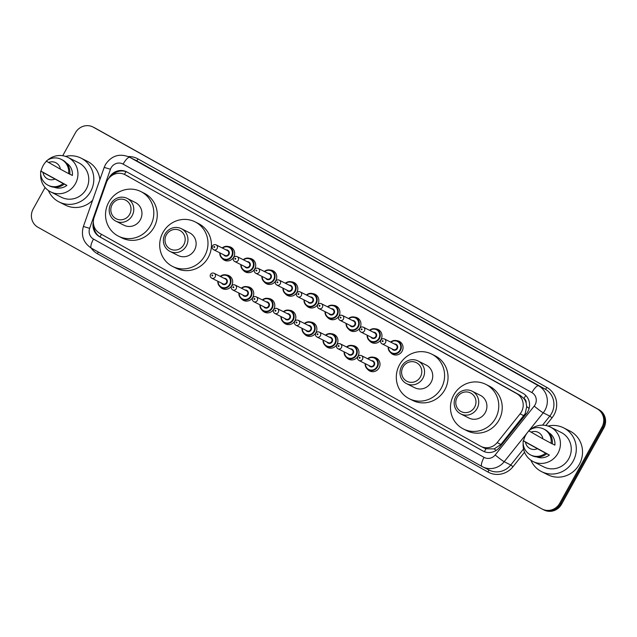 <?xml version="1.0" encoding="UTF-8"?>
<svg xmlns="http://www.w3.org/2000/svg" width="637" height="637" viewBox="0 0 637 637"><rect width="100%" height="100%" fill="white"/><g stroke="black" fill="none" stroke-linecap="round" stroke-linejoin="round"><path stroke-width="0.96" d="M373.505 357.301A7.262 6.959 116.7 0 1 379.071 367.899A7.262 6.959 116.7 0 1 367.525 369.205M352.46 345.541A7.262 6.959 116.7 0 1 358.026 356.131A7.262 6.959 116.7 0 1 346.472 357.437M331.415 333.772A7.262 6.959 116.7 0 1 336.981 344.37A7.262 6.959 116.7 0 1 325.427 345.676M310.37 322.011A7.262 6.959 116.7 0 1 315.936 332.602A7.262 6.959 116.7 0 1 304.382 333.907M289.317 310.251A7.262 6.959 116.7 0 1 294.883 320.841A7.262 6.959 116.7 0 1 283.338 322.147M268.273 298.482A7.262 6.959 116.7 0 1 273.838 309.08A7.262 6.959 116.7 0 1 262.285 310.386M247.228 286.722A7.262 6.959 116.7 0 1 252.793 297.312A7.262 6.959 116.7 0 1 241.24 298.618M226.183 274.953A7.262 6.959 116.7 0 1 231.749 285.551A7.262 6.959 116.7 0 1 220.195 286.857M375.48 328.875A7.262 6.959 116.7 0 1 381.045 339.465A7.262 6.959 116.7 0 1 369.5 340.771M354.435 317.107A7.262 6.959 116.7 0 1 360.001 327.705A7.262 6.959 116.7 0 1 348.447 329.01M333.39 305.346A7.262 6.959 116.7 0 1 338.956 315.944A7.262 6.959 116.7 0 1 327.402 317.25M312.345 293.585A7.262 6.959 116.7 0 1 317.911 304.175A7.262 6.959 116.7 0 1 306.357 305.481M396.533 340.636A7.262 6.959 116.7 0 1 402.098 351.234A7.262 6.959 116.7 0 1 390.545 352.54M291.292 281.817A7.262 6.959 116.7 0 1 296.858 292.415A7.262 6.959 116.7 0 1 285.312 293.721M270.247 270.056A7.262 6.959 116.7 0 1 275.813 280.646A7.262 6.959 116.7 0 1 264.259 281.952M249.202 258.296A7.262 6.959 116.7 0 1 254.768 268.886A7.262 6.959 116.7 0 1 243.215 270.192M228.157 246.527A7.262 6.959 116.7 0 1 233.715 257.125A7.262 6.959 116.7 0 1 222.17 258.431M483.953 447.899L485.92 448.782L494.201 448.902L500.913 444.467L525.167 413.724L526.711 406.565L526.114 402.887A4.539 4.355 -63.3 0 0 523.956 398.507A13.616 3.862 -60.8 0 1 525.796 395.466M520.126 413.827A13.616 13.058 -63.3 0 0 521.448 411.852A13.616 13.058 -63.3 0 0 516.647 393.578L125.354 174.88A13.616 13.058 -63.3 0 0 124.876 174.618A13.616 13.058 -63.3 0 0 106.387 182.58L94.141 217.328A13.616 13.058 -63.3 0 0 99.913 233.445L480.489 446.155A13.616 13.058 -63.3 0 0 480.967 446.41A13.616 13.058 -63.3 0 0 497.163 442.588L520.126 413.827L523.869 415.706M523.956 398.507L523.757 398.396A13.616 13.058 116.7 0 1 526.114 402.887M523.757 398.396L520.111 395.322L124.876 174.618M93.344 222.17A13.616 13.058 -63.3 0 0 99.563 236.741L482.83 450.956A13.616 13.058 -63.3 0 0 483.308 451.219A13.616 13.058 -63.3 0 0 499.504 447.389L526.488 413.596A13.616 13.058 -63.3 0 0 527.802 411.629A13.616 13.058 -63.3 0 0 523.009 393.348L127.145 172.094A13.616 13.058 -63.3 0 0 126.667 171.839A13.616 13.058 -63.3 0 0 108.816 178.28M62.713 155.715L75.429 132.783A13.616 13.058 116.7 0 1 92.938 126.986A13.616 13.058 116.7 0 1 93.424 127.241L597.18 408.803A13.616 13.058 116.7 0 1 601.981 427.077L559.732 503.294A13.616 13.058 116.7 0 1 542.214 509.09A13.616 13.058 116.7 0 1 541.737 508.836L37.973 227.274A13.616 13.058 116.7 0 1 33.18 208.992L45.084 187.517M92.938 126.986L94.786 127.91A13.616 13.058 116.7 0 1 95.263 128.164L599.027 409.726A13.616 13.058 116.7 0 1 603.82 428.008L561.571 504.217L560.656 503.756A13.616 13.058 116.7 0 1 543.138 509.552A13.616 13.058 116.7 0 0 560.656 503.756L602.897 427.546L560.656 503.756L559.732 503.294M599.027 409.726L598.103 409.265A13.616 13.058 116.7 0 1 602.897 427.546A13.616 13.058 116.7 0 0 598.103 409.265L94.348 127.703L597.18 408.803M93.862 127.448A13.616 13.058 116.7 0 1 94.348 127.703A13.616 13.058 116.7 0 0 93.862 127.448M111.953 175.462A13.616 13.058 116.7 0 1 127.121 172.078M482.83 450.956L483.746 451.426A13.616 13.058 116.7 0 1 483.746 451.426L100.479 237.211A13.616 13.058 116.7 0 1 93.91 225.896M561.571 504.217A13.616 13.058 116.7 0 1 544.062 510.014L542.214 509.09M548.019 426.065A24.509 23.497 116.7 0 1 563.618 427.849A24.509 23.497 116.7 0 1 573.117 461.212A24.509 23.497 116.7 0 1 541.593 471.643A24.509 23.497 116.7 0 1 530.86 460.185M563.618 427.849L569.836 430.978A24.509 23.497 116.7 0 1 579.336 464.341A24.509 23.497 116.7 0 1 547.812 474.764L541.593 471.643M523.55 440.852A19.293 18.497 116.7 0 1 525.629 435.278A19.293 18.497 116.7 0 1 528.917 430.891M530.111 429.776A19.293 18.497 116.7 0 1 550.44 427.069A19.293 18.497 116.7 0 1 557.924 453.321A19.293 18.497 116.7 0 1 533.105 461.53A19.293 18.497 116.7 0 1 523.16 443.599M550.44 427.069L561.269 432.507A19.293 18.497 116.7 0 1 568.745 458.767A19.293 18.497 116.7 0 1 543.934 466.977L533.105 461.53M549.389 455.049L545.606 453.202A14.524 13.926 116.7 0 1 530.645 454.961A14.524 13.926 116.7 0 1 523.232 440.693L549.389 455.049A13.616 13.058 116.7 0 1 536.665 456.912M537.357 448.751A9.077 8.703 116.7 0 1 525.493 442.126L545.606 453.202M525.493 442.126L523.232 440.693M546.761 453.775A14.524 13.926 116.7 0 1 531.799 455.535L530.645 454.961M552.271 443.814L554.891 445.128A13.616 13.058 116.7 0 0 548.855 432.674M530.995 432.197A9.077 8.703 116.7 0 1 542.859 438.829L528.726 430.763A14.524 13.926 116.7 0 1 543.695 429.004A14.524 13.926 116.7 0 1 551.109 443.272L552.263 443.854A14.524 13.926 116.7 0 0 544.85 429.585L543.695 429.004M542.859 438.829L551.109 443.272M457.135 397.392A10.439 10.009 116.7 0 1 470.934 393.148A10.439 10.009 116.7 0 1 474.613 407.162A10.439 10.009 116.7 0 1 460.814 411.406A10.439 10.009 116.7 0 1 457.135 397.392M455.813 396.62A12.708 12.183 116.7 0 1 472.16 391.214A12.708 12.183 116.7 0 1 477.089 408.508A12.708 12.183 116.7 0 1 460.742 413.915A12.708 12.183 116.7 0 1 455.813 396.62M460.742 413.915L468.912 418.031A12.708 12.183 -63.3 0 0 485.259 412.625A12.708 12.183 -63.3 0 0 480.338 395.322L472.16 391.214M453.727 394.996A24.962 23.935 116.7 0 1 485.84 384.374A24.962 23.935 116.7 0 1 495.522 418.358A24.962 23.935 116.7 0 1 463.41 428.98A24.962 23.935 116.7 0 1 453.727 394.996M485.84 384.374L489.296 386.11A24.962 23.935 116.7 0 1 498.978 420.094A24.962 23.935 116.7 0 1 466.865 430.716L463.41 428.98M402.958 367.111A10.439 10.009 116.7 0 1 416.757 362.867A10.439 10.009 116.7 0 1 420.436 376.881A10.439 10.009 116.7 0 1 406.637 381.125A10.439 10.009 116.7 0 1 402.958 367.111M401.636 366.339A12.708 12.183 116.7 0 1 417.983 360.932A12.708 12.183 116.7 0 1 422.912 378.235A12.708 12.183 116.7 0 1 406.565 383.641A12.708 12.183 116.7 0 1 401.636 366.339M406.565 383.641L414.743 387.75A12.708 12.183 -63.3 0 0 431.09 382.343A12.708 12.183 -63.3 0 0 426.161 365.041L417.983 360.932M399.558 364.722A24.962 23.935 116.7 0 1 431.663 354.092A24.962 23.935 116.7 0 1 441.345 388.076A24.962 23.935 116.7 0 1 409.233 398.698A24.962 23.935 116.7 0 1 399.558 364.722M431.663 354.092L435.119 355.836A24.962 23.935 116.7 0 1 444.801 389.812A24.962 23.935 116.7 0 1 412.688 400.434L409.233 398.698M166.353 234.87A10.439 10.009 116.7 0 1 180.152 230.626A10.439 10.009 116.7 0 1 183.83 244.632A10.439 10.009 116.7 0 1 170.031 248.884A10.439 10.009 116.7 0 1 166.353 234.87M165.031 234.097A12.708 12.183 116.7 0 1 181.378 228.691A12.708 12.183 116.7 0 1 186.307 245.986A12.708 12.183 116.7 0 1 169.96 251.392A12.708 12.183 116.7 0 1 165.031 234.097M169.96 251.392L178.137 255.509A12.708 12.183 -63.3 0 0 194.484 250.102A12.708 12.183 -63.3 0 0 189.555 232.8L181.378 228.691M162.945 232.473A24.962 23.935 116.7 0 1 195.057 221.851A24.962 23.935 116.7 0 1 204.74 255.835A24.962 23.935 116.7 0 1 172.627 266.457A24.962 23.935 116.7 0 1 162.945 232.473M195.057 221.851L198.513 223.587A24.962 23.935 116.7 0 1 208.195 257.571A24.962 23.935 116.7 0 1 176.083 268.193L172.627 266.457M112.176 204.588A10.439 10.009 116.7 0 1 125.975 200.344A10.439 10.009 116.7 0 1 129.653 214.358A10.439 10.009 116.7 0 1 115.854 218.602A10.439 10.009 116.7 0 1 112.176 204.588M110.854 203.816A12.708 12.183 116.7 0 1 127.201 198.41A12.708 12.183 116.7 0 1 132.13 215.704A12.708 12.183 116.7 0 1 115.783 221.119A12.708 12.183 116.7 0 1 110.854 203.816M115.783 221.119L123.96 225.227A12.708 12.183 -63.3 0 0 140.307 219.821A12.708 12.183 -63.3 0 0 135.378 202.518L127.201 198.41M108.776 202.192A24.962 23.935 116.7 0 1 140.881 191.57A24.962 23.935 116.7 0 1 150.563 225.554A24.962 23.935 116.7 0 1 118.45 236.176A24.962 23.935 116.7 0 1 108.776 202.192M140.881 191.57L144.336 193.314A24.962 23.935 116.7 0 1 154.019 227.29A24.962 23.935 116.7 0 1 121.906 237.912L118.45 236.176M65.539 156.391A24.509 23.497 116.7 0 1 81.13 158.175A24.509 23.497 116.7 0 1 90.629 191.538A24.509 23.497 116.7 0 1 59.106 201.969A24.509 23.497 116.7 0 1 48.38 190.519M81.13 158.175L87.349 161.304A24.509 23.497 116.7 0 1 99.89 179.626M41.063 171.178A19.293 18.497 116.7 0 1 43.149 165.604A19.293 18.497 116.7 0 1 46.437 161.217M47.632 160.11A19.293 18.497 116.7 0 1 67.96 157.395A19.293 18.497 116.7 0 1 75.437 183.655A19.293 18.497 116.7 0 1 50.626 191.864A19.293 18.497 116.7 0 1 40.68 173.925M67.96 157.395L78.781 162.841A19.293 18.497 116.7 0 1 86.266 189.101A19.293 18.497 116.7 0 1 61.455 197.311L50.626 191.864M66.901 185.383L63.127 183.528A14.524 13.926 116.7 0 1 48.157 185.287A14.524 13.926 116.7 0 1 40.744 171.019L66.901 185.383A13.616 13.058 116.7 0 1 54.185 187.246M54.87 179.085A9.077 8.703 116.7 0 1 43.013 172.452L63.127 183.528M43.013 172.452L40.744 171.019M64.281 184.109A14.524 13.926 116.7 0 1 49.312 185.869L48.157 185.287M69.783 174.14L72.403 175.462A13.616 13.058 116.7 0 0 66.375 163M92.604 200.313A24.509 23.497 116.7 0 1 65.324 205.098L59.106 201.969M48.508 162.531A9.077 8.703 116.7 0 1 60.372 169.163L46.246 161.097A14.524 13.926 116.7 0 1 61.208 159.338A14.524 13.926 116.7 0 1 68.629 173.606L69.775 174.188A14.524 13.926 116.7 0 0 62.362 159.919L61.208 159.338M60.372 169.163L68.629 173.606M484.47 451.729A13.616 3.862 -60.8 0 1 485.92 448.782M494.201 448.902A13.616 0.828 38.6 0 0 496.135 450.439M100.105 236.988A13.616 3.862 -60.8 0 1 101.418 234.281M526.711 406.565A13.616 0.828 38.6 0 0 529.084 408.468M124.422 174.403A13.616 3.862 -60.8 0 1 126.11 171.679M520.111 395.322L516.647 393.578M500.913 444.467L497.163 442.588M128.817 176.616L125.354 174.88M535.088 404.782A9.077 8.703 -63.3 0 0 531.887 392.591L123.108 164.115A9.077 8.703 -63.3 0 0 110.456 169.251L89.65 228.333A9.077 8.703 -63.3 0 0 93.496 239.074L484.056 457.366A9.077 8.703 -63.3 0 0 495.172 454.985L534.204 406.095A9.077 8.703 -63.3 0 0 535.088 404.782M123.108 164.115A9.077 2.58 119.2 0 1 129.813 157.339L538.591 385.815A18.155 17.406 116.7 0 1 544.985 410.188A18.155 17.406 116.7 0 1 543.226 412.816L549.795 416.112A18.155 17.406 -63.3 0 0 551.554 413.485A18.155 17.406 -63.3 0 0 545.161 389.111L136.374 160.635A18.155 17.406 -63.3 0 0 135.729 160.301L129.168 156.997A18.155 17.406 116.7 0 1 129.813 157.339L136.374 160.635A2.269 0.645 -60.8 0 0 138.054 158.947L546.833 387.423A2.269 0.645 -60.8 0 1 545.161 389.111L538.591 385.815A9.077 2.58 119.2 0 0 531.887 392.591M129.168 156.997C119.334 153.175 111.443 155.699 105.471 164.569L104.197 167.396L110.456 169.251M546.833 387.423A20.424 19.58 116.7 0 1 554.031 414.838A20.424 19.58 116.7 0 1 552.048 417.792L545.893 425.508M524.546 452.238L513.016 466.69A20.424 19.58 116.7 0 1 487.998 472.041L97.437 253.749A20.424 19.58 116.7 0 1 91.131 248.016M128.228 156.559A20.424 19.58 116.7 0 1 138.054 158.947M601.981 427.077L603.82 428.008M93.424 127.241L95.263 128.164M526.958 433.192L504.193 461.706L510.755 465.01L523.542 448.989M495.172 454.985A9.077 0.557 38.6 0 0 504.193 461.706A18.155 17.406 116.7 0 1 482.599 466.802A18.155 17.406 116.7 0 1 481.954 466.459A9.077 2.58 119.2 0 1 481.93 466.443L489.16 470.106A18.155 17.406 -63.3 0 0 510.755 465.01L513.016 466.69M534.204 406.095A9.077 0.557 38.6 0 0 543.226 412.816L529.164 430.429M528.837 430.835L528.073 431.798M542.565 425.166L549.795 416.112L552.048 417.792M481.898 466.427L91.394 248.167A9.077 2.58 119.2 0 1 91.37 248.151L481.93 466.443A9.077 2.58 119.2 0 1 484.056 457.366M98.098 251.918A2.269 0.645 -60.8 0 1 97.437 253.749M488.579 469.811A2.269 0.645 -60.8 0 1 487.998 472.041M104.197 167.396L83.391 226.469L89.65 228.333M93.496 239.074A9.077 2.58 119.2 0 0 91.37 248.151C83.487 242.928 80.827 235.698 83.391 226.469M100.479 237.211L99.563 236.741M390.624 342.077A6.808 6.529 116.7 0 1 400.45 350.382A6.808 6.529 116.7 0 1 388.18 346.942L388.618 349.904L391.691 353.28L395.123 355.008M388.49 347.101A6.354 6.091 -63.3 0 0 399.956 350.111A6.354 6.091 -63.3 0 0 390.943 342.236M394.454 344.004A3.177 3.05 116.7 0 1 397.297 348.622A3.177 3.05 116.7 0 1 392.01 348.869M382.009 343.837L393.292 349.514A2.723 2.612 -63.3 0 0 396.795 348.351A2.723 2.612 -63.3 0 0 395.744 344.649L384.453 338.972A2.723 2.612 116.7 0 1 385.512 342.682A2.723 2.612 116.7 0 1 382.009 343.837C380.576 342.921 380.193 341.671 380.87 340.094C381.754 338.765 382.948 338.39 384.453 338.972M382.28 340.906A0.454 0.438 -63.3 0 0 382.439 341.512A0.454 0.438 -63.3 0 0 383.036 341.328A0.454 0.438 -63.3 0 0 382.877 340.715A0.454 0.438 -63.3 0 0 382.28 340.906M369.579 330.308A6.808 6.529 116.7 0 1 379.397 338.621A6.808 6.529 116.7 0 1 367.135 335.181M367.445 335.333A6.354 6.091 -63.3 0 0 378.904 338.351A6.354 6.091 -63.3 0 0 369.89 330.468M373.409 332.235A3.177 3.05 116.7 0 1 376.244 336.862A3.177 3.05 116.7 0 1 370.965 337.1M360.964 332.076L372.247 337.753A2.723 2.612 -63.3 0 0 375.75 336.591A2.723 2.612 -63.3 0 0 374.699 332.888L363.409 327.211A2.723 2.612 116.7 0 1 364.468 330.914A2.723 2.612 116.7 0 1 360.964 332.076C359.531 331.16 359.149 329.91 359.817 328.326C360.701 327.004 361.904 326.63 363.409 327.211M361.227 329.138A0.454 0.438 -63.3 0 0 361.394 329.751A0.454 0.438 -63.3 0 0 361.991 329.568A0.454 0.438 -63.3 0 0 361.832 328.955A0.454 0.438 -63.3 0 0 361.227 329.138M359.149 319.312L355.717 317.584L351.17 317.138L348.519 318.54A6.808 6.529 116.7 0 1 358.352 326.853A6.808 6.529 116.7 0 1 346.09 323.413L346.528 326.375L349.594 329.751L353.025 331.479M346.401 323.572A6.354 6.091 -63.3 0 0 357.859 326.582A6.354 6.091 -63.3 0 0 348.845 318.707M352.365 320.475A3.177 3.05 116.7 0 1 355.199 325.101A3.177 3.05 116.7 0 1 349.912 325.34M339.919 320.307L351.202 325.985A2.723 2.612 -63.3 0 0 354.705 324.83A2.723 2.612 -63.3 0 0 353.646 321.12L342.364 315.442A2.723 2.612 116.7 0 1 343.415 319.153A2.723 2.612 116.7 0 1 339.919 320.307C338.486 319.392 338.104 318.142 338.773 316.565C339.656 315.243 340.851 314.869 342.364 315.442M340.182 317.377A0.454 0.438 -63.3 0 0 340.341 317.982A0.454 0.438 -63.3 0 0 340.946 317.799A0.454 0.438 -63.3 0 0 340.787 317.194A0.454 0.438 -63.3 0 0 340.182 317.377M327.49 306.787A6.808 6.529 116.7 0 1 337.307 315.092A6.808 6.529 116.7 0 1 325.037 311.652L325.483 314.614L328.549 317.99L331.981 319.71M325.356 311.812A6.354 6.091 -63.3 0 0 336.814 314.821A6.354 6.091 -63.3 0 0 327.8 306.938M331.312 308.714A3.177 3.05 116.7 0 1 334.154 313.332A3.177 3.05 116.7 0 1 328.867 313.579M318.866 308.547L330.157 314.224A2.723 2.612 -63.3 0 0 333.661 313.062A2.723 2.612 -63.3 0 0 332.602 309.359L321.319 303.682A2.723 2.612 116.7 0 1 322.37 307.384A2.723 2.612 116.7 0 1 318.866 308.547C317.433 307.631 317.059 306.381 317.728 304.805C318.611 303.475 319.806 303.101 321.319 303.682M319.137 305.609A0.454 0.438 -63.3 0 0 319.296 306.222A0.454 0.438 -63.3 0 0 319.893 306.039A0.454 0.438 -63.3 0 0 319.734 305.426A0.454 0.438 -63.3 0 0 319.137 305.609M317.051 295.783L313.619 294.063L309.08 293.609L306.421 295.011A6.808 6.529 116.7 0 1 316.263 303.331A6.808 6.529 116.7 0 1 303.992 299.884M304.303 300.043A6.354 6.091 -63.3 0 0 315.769 303.061A6.354 6.091 -63.3 0 0 306.755 295.178M310.267 296.946A3.177 3.05 116.7 0 1 313.109 301.572A3.177 3.05 116.7 0 1 307.822 301.811M297.821 296.786L309.104 302.464A2.723 2.612 -63.3 0 0 312.608 301.301A2.723 2.612 -63.3 0 0 311.557 297.59L300.266 291.921A2.723 2.612 116.7 0 1 301.325 295.624A2.723 2.612 116.7 0 1 297.821 296.786C296.388 295.863 296.006 294.62 296.683 293.036C297.567 291.714 298.761 291.34 300.266 291.921M298.092 293.848A0.454 0.438 -63.3 0 0 298.251 294.461A0.454 0.438 -63.3 0 0 298.849 294.27A0.454 0.438 -63.3 0 0 298.689 293.665A0.454 0.438 -63.3 0 0 298.092 293.848M296.006 284.022L292.574 282.295L288.035 281.849L285.376 283.25A6.808 6.529 116.7 0 1 295.21 291.563A6.808 6.529 116.7 0 1 282.947 288.123L283.385 291.085L286.459 294.461L289.891 296.189M283.258 288.282A6.354 6.091 -63.3 0 0 294.716 291.292A6.354 6.091 -63.3 0 0 285.702 283.417M289.222 285.185A3.177 3.05 116.7 0 1 292.057 289.811A3.177 3.05 116.7 0 1 286.777 290.05M276.776 285.018L288.059 290.695A2.723 2.612 -63.3 0 0 291.563 289.54A2.723 2.612 -63.3 0 0 290.512 285.83L279.221 280.153A2.723 2.612 116.7 0 1 280.28 283.863A2.723 2.612 116.7 0 1 276.776 285.018C275.343 284.102 274.961 282.852 275.63 281.275C276.514 279.954 277.716 279.579 279.221 280.153M277.039 282.087A0.454 0.438 -63.3 0 0 277.199 282.693A0.454 0.438 -63.3 0 0 277.804 282.51A0.454 0.438 -63.3 0 0 277.644 281.904A0.454 0.438 -63.3 0 0 277.039 282.087M264.347 271.497A6.808 6.529 116.7 0 1 274.165 279.802A6.808 6.529 116.7 0 1 261.903 276.362M262.213 276.514A6.354 6.091 -63.3 0 0 273.671 279.532A6.354 6.091 -63.3 0 0 264.658 271.649M268.177 273.416A3.177 3.05 116.7 0 1 271.012 278.043A3.177 3.05 116.7 0 1 265.725 278.289M255.732 273.257L267.014 278.934A2.723 2.612 -63.3 0 0 270.518 277.772A2.723 2.612 -63.3 0 0 269.459 274.069L258.176 268.392A2.723 2.612 116.7 0 1 259.227 272.095A2.723 2.612 116.7 0 1 255.732 273.257C254.298 272.341 253.916 271.091 254.585 269.515C255.469 268.185 256.663 267.811 258.176 268.392M255.994 270.319A0.454 0.438 -63.3 0 0 256.154 270.932A0.454 0.438 -63.3 0 0 256.759 270.749A0.454 0.438 -63.3 0 0 256.592 270.136A0.454 0.438 -63.3 0 0 255.994 270.319M253.908 260.493L250.476 258.773L245.938 258.319L243.286 259.721A6.808 6.529 116.7 0 1 253.12 268.034A6.808 6.529 116.7 0 1 240.85 264.594M241.168 264.753A6.354 6.091 -63.3 0 0 252.626 267.763A6.354 6.091 -63.3 0 0 243.613 259.888M247.124 261.656A3.177 3.05 116.7 0 1 249.967 266.282A3.177 3.05 116.7 0 1 244.68 266.521M234.679 261.496L245.97 267.166A2.723 2.612 -63.3 0 0 249.473 266.011A2.723 2.612 -63.3 0 0 248.414 262.301L237.131 256.623A2.723 2.612 116.7 0 1 238.182 260.334A2.723 2.612 116.7 0 1 234.679 261.496C233.246 260.573 232.871 259.331 233.54 257.746C234.424 256.424 235.618 256.05 237.131 256.623M234.949 258.558A0.454 0.438 -63.3 0 0 235.109 259.163A0.454 0.438 -63.3 0 0 235.706 258.98A0.454 0.438 -63.3 0 0 235.547 258.375A0.454 0.438 -63.3 0 0 234.949 258.558M232.863 248.733L229.431 247.005L224.893 246.559L222.233 247.96A6.808 6.529 116.7 0 1 232.075 256.273A6.808 6.529 116.7 0 1 219.805 252.833M220.115 252.993A6.354 6.091 -63.3 0 0 231.581 256.002A6.354 6.091 -63.3 0 0 222.568 248.127M226.079 249.895A3.177 3.05 116.7 0 1 228.922 254.513A3.177 3.05 116.7 0 1 223.635 254.76M213.634 249.728L224.917 255.405A2.723 2.612 -63.3 0 0 228.42 254.243A2.723 2.612 -63.3 0 0 227.369 250.54L216.078 244.863A2.723 2.612 116.7 0 1 217.137 248.573A2.723 2.612 116.7 0 1 213.634 249.728C212.201 248.812 211.818 247.562 212.495 245.986C213.379 244.656 214.573 244.29 216.078 244.863M213.905 246.798A0.454 0.438 -63.3 0 0 214.064 247.403A0.454 0.438 -63.3 0 0 214.661 247.22A0.454 0.438 -63.3 0 0 214.502 246.607A0.454 0.438 -63.3 0 0 213.905 246.798M378.219 359.507L374.787 357.779L370.248 357.325L367.589 358.735A6.808 6.529 116.7 0 1 377.43 367.047A6.808 6.529 116.7 0 1 365.16 363.608L365.59 366.538L368.672 369.946L372.104 371.666M365.471 363.767A6.354 6.091 -63.3 0 0 376.929 366.777A6.354 6.091 -63.3 0 0 367.915 358.894M371.435 360.669A3.177 3.05 116.7 0 1 374.269 365.288A3.177 3.05 116.7 0 1 368.99 365.534M370.272 366.179A2.723 2.612 -63.3 0 0 373.776 365.017A2.723 2.612 -63.3 0 0 372.725 361.314L361.434 355.637A2.723 2.612 116.7 0 1 362.493 359.34A2.723 2.612 116.7 0 1 358.989 360.502L370.272 366.179M360.016 357.994A0.454 0.438 -63.3 0 0 359.857 357.381A0.454 0.438 -63.3 0 0 359.252 357.564A0.454 0.438 -63.3 0 0 359.419 358.177A0.454 0.438 -63.3 0 0 360.016 357.994M346.56 346.974A6.808 6.529 116.7 0 1 356.378 355.287A6.808 6.529 116.7 0 1 344.115 351.839L344.537 354.777L347.619 358.177L351.051 359.905M344.426 351.998A6.354 6.091 -63.3 0 0 355.884 355.016A6.354 6.091 -63.3 0 0 346.87 347.133M350.39 348.901A3.177 3.05 116.7 0 1 353.224 353.527A3.177 3.05 116.7 0 1 347.937 353.766M349.227 354.411A2.723 2.612 -63.3 0 0 352.731 353.256A2.723 2.612 -63.3 0 0 351.672 349.546L340.389 343.876A2.723 2.612 116.7 0 1 341.448 347.579A2.723 2.612 116.7 0 1 337.944 348.742L349.227 354.411M338.972 346.225A0.454 0.438 -63.3 0 0 338.812 345.62A0.454 0.438 -63.3 0 0 338.207 345.803A0.454 0.438 -63.3 0 0 338.366 346.417A0.454 0.438 -63.3 0 0 338.972 346.225M336.121 335.978L332.697 334.25L328.151 333.804L325.499 335.205A6.808 6.529 116.7 0 1 335.333 343.518A6.808 6.529 116.7 0 1 323.063 340.078M323.381 340.238A6.354 6.091 -63.3 0 0 334.839 343.247A6.354 6.091 -63.3 0 0 325.825 335.373M329.337 337.14A3.177 3.05 116.7 0 1 332.18 341.766A3.177 3.05 116.7 0 1 326.892 342.005M328.182 342.65A2.723 2.612 -63.3 0 0 331.686 341.496A2.723 2.612 -63.3 0 0 330.627 337.785L319.344 332.108A2.723 2.612 116.7 0 1 320.395 335.818A2.723 2.612 116.7 0 1 316.892 336.973L328.182 342.65M317.919 334.465A0.454 0.438 -63.3 0 0 317.759 333.86A0.454 0.438 -63.3 0 0 317.162 334.043A0.454 0.438 -63.3 0 0 317.322 334.648A0.454 0.438 -63.3 0 0 317.919 334.465M315.076 324.217L311.644 322.489L307.106 322.035L304.454 323.445A6.808 6.529 116.7 0 1 314.288 331.758A6.808 6.529 116.7 0 1 302.018 328.318M302.328 328.469A6.354 6.091 -63.3 0 0 313.794 331.487A6.354 6.091 -63.3 0 0 304.781 323.604M308.292 325.372A3.177 3.05 116.7 0 1 311.135 329.998A3.177 3.05 116.7 0 1 305.848 330.237M307.13 330.89A2.723 2.612 -63.3 0 0 310.633 329.727A2.723 2.612 -63.3 0 0 309.582 326.025L298.291 320.347A2.723 2.612 116.7 0 1 299.35 324.05A2.723 2.612 116.7 0 1 295.847 325.212L307.13 330.89M296.874 322.704A0.454 0.438 -63.3 0 0 296.715 322.091A0.454 0.438 -63.3 0 0 296.117 322.274A0.454 0.438 -63.3 0 0 296.277 322.887A0.454 0.438 -63.3 0 0 296.874 322.704M283.417 311.684A6.808 6.529 116.7 0 1 293.243 319.989A6.808 6.529 116.7 0 1 280.973 316.549L281.403 319.479L284.484 322.887L287.916 324.615M281.283 316.708A6.354 6.091 -63.3 0 0 292.741 319.718A6.354 6.091 -63.3 0 0 283.728 311.843M287.247 313.611A3.177 3.05 116.7 0 1 290.082 318.237A3.177 3.05 116.7 0 1 284.803 318.476M286.085 319.121A2.723 2.612 -63.3 0 0 289.588 317.967A2.723 2.612 -63.3 0 0 288.537 314.256L277.246 308.579A2.723 2.612 116.7 0 1 278.305 312.289A2.723 2.612 116.7 0 1 274.802 313.452L286.085 319.121M275.829 310.936A0.454 0.438 -63.3 0 0 275.67 310.33A0.454 0.438 -63.3 0 0 275.065 310.514A0.454 0.438 -63.3 0 0 275.232 311.119A0.454 0.438 -63.3 0 0 275.829 310.936M272.986 300.688L269.555 298.96L265.008 298.514L262.356 299.916A6.808 6.529 116.7 0 1 272.19 308.228A6.808 6.529 116.7 0 1 259.928 304.789M260.238 304.948A6.354 6.091 -63.3 0 0 271.696 307.958A6.354 6.091 -63.3 0 0 262.683 300.083M266.202 301.85A3.177 3.05 116.7 0 1 269.037 306.469A3.177 3.05 116.7 0 1 263.75 306.716M265.04 307.36A2.723 2.612 -63.3 0 0 268.543 306.198A2.723 2.612 -63.3 0 0 267.484 302.495L256.201 296.818A2.723 2.612 116.7 0 1 257.26 300.529A2.723 2.612 116.7 0 1 253.757 301.683L265.04 307.36M254.784 299.175A0.454 0.438 -63.3 0 0 254.625 298.562A0.454 0.438 -63.3 0 0 254.02 298.753A0.454 0.438 -63.3 0 0 254.179 299.358A0.454 0.438 -63.3 0 0 254.784 299.175M241.327 288.163A6.808 6.529 116.7 0 1 251.145 296.468A6.808 6.529 116.7 0 1 238.875 293.028L239.305 295.958L242.386 299.366L245.818 301.086M239.193 293.179A6.354 6.091 -63.3 0 0 250.652 296.197A6.354 6.091 -63.3 0 0 241.638 288.314M245.149 290.082A3.177 3.05 116.7 0 1 247.992 294.708A3.177 3.05 116.7 0 1 242.705 294.947M243.995 295.6A2.723 2.612 -63.3 0 0 247.498 294.437A2.723 2.612 -63.3 0 0 246.439 290.735L235.157 285.058A2.723 2.612 116.7 0 1 236.208 288.76A2.723 2.612 116.7 0 1 232.704 289.923L243.995 295.6M233.731 287.414A0.454 0.438 -63.3 0 0 233.572 286.801A0.454 0.438 -63.3 0 0 232.975 286.984A0.454 0.438 -63.3 0 0 233.134 287.598A0.454 0.438 -63.3 0 0 233.731 287.414M230.889 277.159L227.457 275.431L222.918 274.985L220.267 276.386A6.808 6.529 116.7 0 1 230.1 284.699A6.808 6.529 116.7 0 1 217.83 281.259M218.141 281.419A6.354 6.091 -63.3 0 0 229.607 284.428A6.354 6.091 -63.3 0 0 220.593 276.554M224.105 278.321A3.177 3.05 116.7 0 1 226.947 282.947A3.177 3.05 116.7 0 1 221.66 283.186M222.942 283.831A2.723 2.612 -63.3 0 0 226.446 282.677A2.723 2.612 -63.3 0 0 225.394 278.966L214.104 273.289A2.723 2.612 116.7 0 1 215.163 276.999A2.723 2.612 116.7 0 1 211.659 278.154L222.942 283.831M212.686 275.646A0.454 0.438 -63.3 0 0 212.527 275.041A0.454 0.438 -63.3 0 0 211.93 275.224A0.454 0.438 -63.3 0 0 212.089 275.829A0.454 0.438 -63.3 0 0 212.686 275.646M484.431 448.153L480.967 446.41M390.616 342.069L393.268 340.668L397.807 341.113L401.238 342.841M374.078 343.239L370.646 341.512L367.573 338.136L367.119 335.173M369.564 330.3L372.223 328.899L376.762 329.353L380.193 331.073M327.474 306.779L330.125 305.37L334.664 305.824L338.096 307.552M310.936 307.95L307.504 306.222L304.43 302.846L303.976 299.876M268.838 284.421L265.406 282.701L262.34 279.325L261.887 276.354M264.331 271.489L266.983 270.08L271.529 270.534L274.961 272.262M247.793 272.66L244.361 270.932L241.296 267.556L240.834 264.586M226.748 260.899L223.316 259.171L220.243 255.795L219.789 252.825M361.434 355.637C359.929 355.056 358.727 355.43 357.851 356.76C357.15 358.241 357.524 359.491 358.989 360.502M357.174 347.738L353.742 346.018L349.195 345.565L346.544 346.966M340.389 343.876C338.876 343.295 337.682 343.669 336.798 344.991C336.097 346.48 336.479 347.73 337.944 348.742M319.344 332.108C317.831 331.535 316.637 331.901 315.753 333.231C315.052 334.712 315.434 335.962 316.892 336.973M323.047 340.07L323.492 343.009L326.574 346.417L330.006 348.144M298.291 320.347C296.786 319.766 295.592 320.14 294.708 321.47C294.007 322.951 294.39 324.201 295.847 325.212M302.002 328.31L302.448 331.248L305.529 334.656L308.961 336.376M294.031 312.448L290.599 310.729L286.061 310.275L283.401 311.676M277.246 308.579C275.741 308.005 274.539 308.38 273.663 309.701C272.962 311.19 273.337 312.441 274.802 313.452M256.201 296.818C254.689 296.237 253.494 296.611 252.61 297.941C251.91 299.422 252.292 300.672 253.757 301.683M259.912 304.781L260.35 307.719L263.431 311.127L266.863 312.855M251.933 288.927L248.502 287.199L243.963 286.746L241.312 288.155M235.157 285.058C233.644 284.476 232.449 284.85 231.565 286.172C230.865 287.661 231.247 288.911 232.704 289.923M214.104 273.289C212.599 272.716 211.404 273.09 210.521 274.412C209.82 275.901 210.202 277.143 211.659 278.154M217.814 281.251L218.26 284.19L221.342 287.598L224.773 289.325"/></g></svg>
